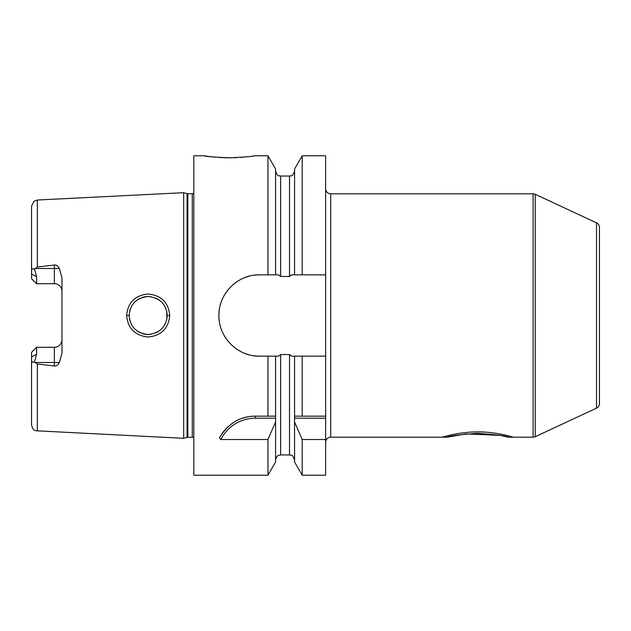 <?xml version="1.0" encoding="UTF-8"?>
<svg xmlns="http://www.w3.org/2000/svg" width="631" height="631" viewBox="0 0 631 631"><rect width="100%" height="100%" fill="white"/><g stroke="black" fill="none" stroke-linecap="round" stroke-linejoin="round"><path stroke-width="0.95" d="M193.804 193.291A3.045 3.045 0 0 1 192.274 193.701L187.849 193.701A3.045 3.045 0 0 1 187.06 193.599L183.668 192.692L183.668 438.308L36.006 430.768C35.375 430.105 33.277 431.454 31.55 424.9L31.55 356.957L36.622 354.188L36.622 347.295L54.369 347.295A7.604 7.604 0 0 0 61.972 339.683M183.668 192.692L37.332 200.019L37.332 267.016L54.369 265.02C56.246 264.791 57.918 265.951 59.377 268.498L61.972 277.766L61.972 353.234L59.377 362.502C57.902 365.057 56.23 366.217 54.369 365.98L54.369 362.502L34.957 362.502L34.476 361.886L36.622 354.188M34.957 362.502L37.332 363.984L54.369 365.98M169.715 315.5C168.564 328.443 161.378 335.613 148.182 337.009C135.05 335.684 127.864 328.514 126.626 315.5C127.856 302.501 135.034 295.332 148.143 293.991C161.362 295.363 168.548 302.533 169.715 315.5L167.183 315.5C166.363 326.677 160.061 333.018 148.277 334.517C136.493 333.239 130.12 326.897 129.158 315.5L129.181 316.423L129.158 315.5C130.112 304.118 136.477 297.777 148.246 296.483C160.037 297.966 166.347 304.3 167.183 315.5L166.852 319.065L166.805 311.69M59.377 268.498L54.369 268.498L54.369 283.705A7.604 7.604 0 0 1 61.972 291.317A7.604 7.604 0 0 0 54.369 283.705L36.622 283.705L36.622 276.812L34.476 269.114C32.631 268.309 31.66 268.98 31.55 271.117L31.55 206.1L33.948 201.257L37.332 200.019M34.476 269.114L37.332 267.016M34.476 361.886C32.631 362.691 31.66 362.02 31.55 359.883M31.574 360.427L31.708 361.074M31.55 271.117L31.55 278.634L36.622 283.705M36.622 347.295L31.55 352.366L31.55 356.957M193.804 437.709A3.045 3.045 0 0 0 192.274 437.299L187.849 437.299A3.045 3.045 0 0 0 187.06 437.401L183.668 438.308M294.582 274.848L294.582 168.974L302.202 155.778L302.202 274.848L291.625 274.848L289.511 276.457L280.637 276.457L278.531 274.848L275.573 274.848L275.573 168.974L267.954 155.778L254.656 155.778C253.141 156.449 244.686 157.127 229.298 157.805C213.909 157.127 205.461 156.449 203.947 155.778L193.804 155.778L193.804 475.222L267.954 475.222L267.954 439.515L220.858 439.515L219.438 437.843C228.256 423.417 240.23 416.184 255.35 416.152L275.621 416.152L275.573 462.026L267.954 475.222M254.325 355.813A40.652 40.652 0 0 0 259.562 356.152L267.954 356.152L267.954 416.152M259.562 356.152C238.368 356.775 218.507 337.869 218.91 315.492C218.515 293.123 238.352 274.233 259.562 274.848L267.954 274.848L267.954 155.778M221.923 433.742A40.565 40.565 0 0 1 224.147 430.792M224.77 430.058A40.565 40.565 0 0 1 227.933 426.816M231.38 423.985A40.565 40.565 0 0 1 234.085 422.171M235.047 421.595A40.565 40.565 0 0 1 238.889 419.639M242.88 418.116A40.565 40.565 0 0 1 246.966 417.028M251.138 416.365A40.565 40.565 0 0 1 255.35 416.152L271.606 416.152M220.858 439.515A38.538 38.538 0 0 1 255.35 418.179L275.621 418.179M275.573 460.007C276.307 455.653 278.713 455.408 278.626 455.353L280.637 454.943L280.637 354.543L278.531 356.152L275.573 356.152L275.573 416.152M302.202 475.222L294.582 462.026L294.535 416.152L325.643 416.152L325.643 475.222L302.202 475.222L302.202 439.515L325.643 439.515M302.202 274.848L325.643 274.848L325.643 356.152L291.625 356.152L289.511 354.543L280.637 354.543M259.562 274.848A40.652 40.652 0 0 0 254.325 275.187M249.174 276.197A40.652 40.652 0 0 0 244.221 277.853M239.512 280.132A40.652 40.652 0 0 0 235.126 283.003M227.554 290.434A40.652 40.652 0 0 0 224.802 294.409M224.549 294.843A40.652 40.652 0 0 0 222.128 299.638M220.464 304.371A40.652 40.652 0 0 0 220.337 304.797M219.257 310.144A40.652 40.652 0 0 0 218.91 315.492M218.91 315.626A40.652 40.652 0 0 0 219.257 320.848M222.128 331.354A40.652 40.652 0 0 0 227.554 340.566M235.134 347.996A40.652 40.652 0 0 0 239.52 350.868M244.221 353.147A40.652 40.652 0 0 0 249.182 354.803M267.954 356.152L275.573 356.152M275.573 274.848L267.954 274.848M302.202 155.778L325.643 155.778L325.643 274.848M325.643 356.152L325.643 416.152M302.202 356.152L302.202 416.152L294.582 416.152L294.582 356.152M203.947 155.778L209.981 156.622M212.892 156.953L215.297 157.182M218.886 157.458L226.923 157.782M227.065 157.789L231.443 157.789M233.352 157.75L236.728 157.632M239.914 157.45L243.258 157.19M246.366 156.882L248.622 156.622M249.963 156.456L250.412 156.393M252.676 156.078L253.283 155.991M294.535 418.179L325.643 418.179M294.582 421.989L302.202 439.515M275.573 421.989L267.954 439.515M325.643 442.26A5.072 5.072 0 0 1 330.715 437.196L442.26 437.196C441.755 437.425 457.159 432.219 475.529 431.919C495.39 431.352 513.949 437.425 513.248 437.196M325.643 188.74A5.072 5.072 0 0 0 330.715 193.804L330.715 437.196M596.524 408.139L596.524 222.861A5.072 5.072 0 0 1 599.45 227.46L599.45 403.54A5.072 5.072 0 0 1 596.524 408.139L535.222 436.715A5.072 5.072 0 0 1 533.085 437.196L508.184 437.196L501.897 435.776M533.085 437.196L533.085 193.804L330.715 193.804M499.839 435.382L466.096 433.907L447.332 437.196L442.26 437.196M447.332 437.196C448.783 435.982 458.895 434.696 477.667 433.331C496.487 434.672 506.654 435.958 508.184 437.196M533.085 193.804A5.072 5.072 0 0 1 535.222 194.285L596.524 222.861M129.529 319.231L130.065 321.313L129.529 319.231M131.776 325.139L131.169 324.003L131.784 325.139M132.699 326.55L134.624 328.846L132.699 326.55M136.99 330.881L139.388 332.363L136.998 330.881M142.038 333.499L144.649 334.185L142.038 333.499M144.949 334.241L147.788 334.509L144.949 334.241M150.643 334.351L151.156 334.28L150.643 334.351M156.031 332.813L159.698 330.628L156.031 332.813M161.875 328.68L163.626 326.574L161.875 328.68M164.801 324.72L165.637 323.009L164.801 324.72M165.653 308.023L164.778 306.232L165.653 308.023M163.595 304.379L161.859 302.304L163.595 304.379M159.69 300.372L155.912 298.132L159.69 300.372M151.203 296.728L150.762 296.665L151.203 296.728M147.969 296.483L145.091 296.736L147.969 296.483M144.972 296.759L142.188 297.453L144.972 296.759M139.443 298.613L136.864 300.214L139.443 298.613M134.608 302.178L132.699 304.45L134.608 302.178M131.627 306.13L131.177 306.974L131.627 306.13M130.081 309.647L129.647 311.201L130.081 309.647M129.181 314.53L129.158 315.5L129.181 314.53M166.805 311.698L167.183 315.5M37.332 363.984L37.332 430.981M59.377 362.502L54.369 362.502L54.369 347.295M54.369 265.02L54.369 268.498L34.957 268.498M36.622 276.812L31.55 274.043M187.06 437.401L187.06 193.599M187.849 437.299L187.849 193.701M192.274 437.299L192.274 193.701M255.35 418.179L255.35 416.152M280.637 276.457L280.637 176.057C279.139 175.087 277.979 177.918 275.573 170.993M289.511 276.457L289.511 176.057C290.93 175.102 292.09 177.989 294.582 170.993M280.637 454.943L289.511 454.943L289.511 354.543M535.222 436.715L535.222 194.285M126.626 315.5L129.158 315.5M289.511 454.943C291.033 455.968 292.082 452.971 294.582 460.007M280.637 176.057L289.511 176.057"/></g></svg>
